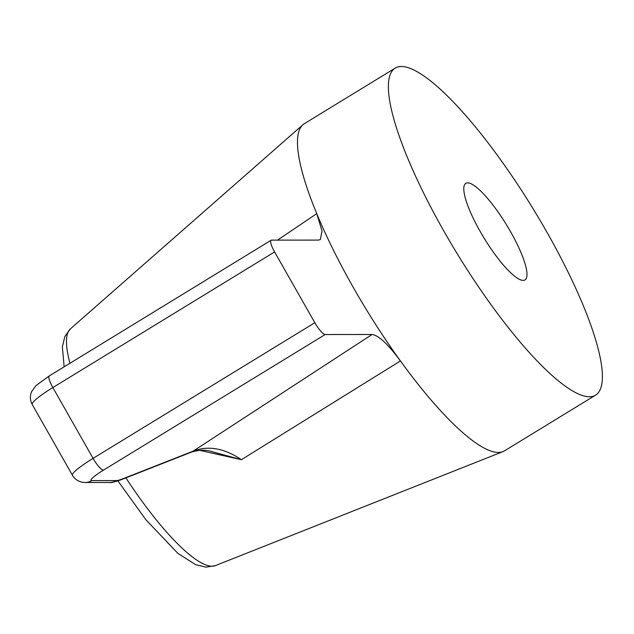 <?xml version="1.0" encoding="UTF-8"?>
<svg xmlns="http://www.w3.org/2000/svg" width="634" height="634" viewBox="0 0 634 634"><rect width="100%" height="100%" fill="white"/><g stroke="black" fill="none" stroke-linecap="round" stroke-linejoin="round"><path stroke-width="0.95" d="M523.105 280.402A56.624 13.029 -121.5 0 1 482.244 235.032A56.624 13.029 -121.5 0 1 465.847 183.313A56.624 13.029 -121.5 0 1 506.511 224.824A56.624 13.029 -121.5 0 1 524.944 279.927A56.624 13.029 -121.5 0 1 523.105 280.402M277.541 240.12L316.754 213.642L322.032 231.03L320.321 239.573L318.411 240.096L271.558 240.12A13.694 3.154 58.5 0 0 271.114 240.238A13.694 3.154 58.5 0 0 274.601 251.928L314.829 322.73A13.694 3.154 58.5 0 0 325.187 334.53L103.429 470.159A13.694 3.154 -121.5 0 1 93.071 458.366A34.244 4.636 150.4 0 0 72.434 475.27L32.215 404.468A34.244 4.636 150.4 0 1 52.852 387.556A13.694 3.154 -121.5 0 1 49.357 375.875L36.075 385.512L31.7 391.432C29.782 395.901 29.956 400.252 32.215 404.468M103.429 470.159A20.55 2.782 150.4 0 0 91.859 480.596L116.347 480.58A27.397 3.709 150.4 0 0 123.051 478.71L193.021 451.21L372.039 334.498L325.187 334.53M372.039 334.498C378.419 335.164 387.881 343.977 400.434 360.944A191.769 44.118 -121.5 0 1 316.754 213.642A191.769 44.118 -121.5 0 1 302.933 124.716A191.769 44.118 -121.5 0 1 304.352 123.67L395.331 68.028A191.769 44.118 -121.5 0 1 546.587 231.592A191.769 44.118 -121.5 0 1 595.453 395.22A191.769 44.118 -121.5 0 1 457.756 254.638A191.769 44.118 -121.5 0 1 395.331 68.028M595.453 395.22L504.482 450.861A191.769 44.118 -121.5 0 1 502.905 451.654A191.769 44.118 -121.5 0 1 400.434 360.944L241.419 459.69L199.734 450.37M191.333 452.161A13.694 9.859 68.5 0 0 193.021 451.21C208.079 445.314 224.214 448.143 241.419 459.69L212.517 451.828C206.185 449.625 199.124 449.736 191.333 452.161L121.356 479.661A13.694 9.859 68.5 0 0 123.051 478.71M117.9 480.913L145.844 519.674L177.861 553.339L195.637 564.672L205.947 567.137L215.259 565.663A138.901 31.954 -121.5 0 1 125.897 477.877M69.97 363.266A138.901 31.954 -121.5 0 1 70.422 328.856L64.866 336.48L62.37 346.782L64.153 366.824M274.601 251.928L52.852 387.556L93.071 458.366L314.829 322.73M91.859 480.596A13.694 13.203 90 0 1 85.162 482.49L82.594 482.284C78.117 481.46 74.733 479.122 72.434 475.27M116.347 480.58A13.694 13.203 90 0 1 109.65 482.474L85.162 482.49M215.259 565.663L502.905 451.654M70.422 328.856L302.933 124.716M271.114 240.238L49.357 375.875M109.65 482.474C110.443 482.981 114.35 482.038 121.356 479.661"/></g></svg>
